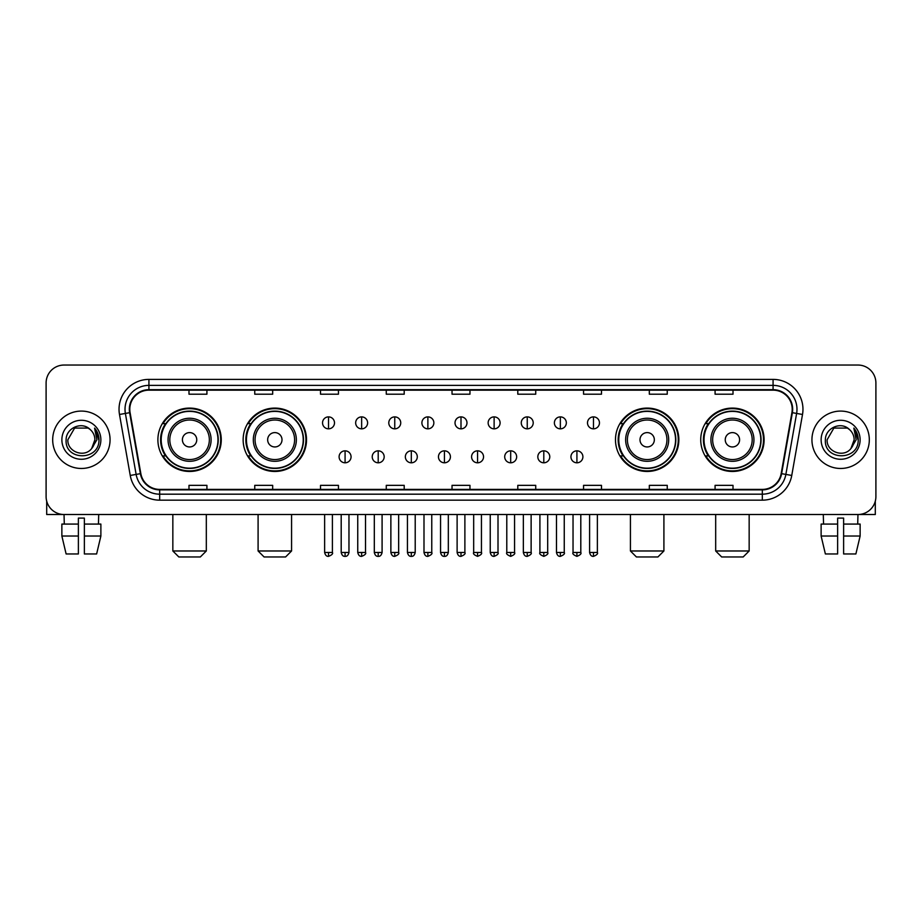 <?xml version="1.0" encoding="UTF-8"?>
<svg xmlns="http://www.w3.org/2000/svg" width="922" height="922" viewBox="0 0 922 922"><rect width="100%" height="100%" fill="white"/><g stroke="black" fill="none" stroke-linecap="round" stroke-linejoin="round"><path stroke-width="1.38" d="M700.732 439.782A31.682 31.682 0 0 0 732.414 471.465A31.682 31.682 0 0 0 764.108 439.782A31.682 31.682 0 0 0 732.414 408.089A31.682 31.682 0 0 0 700.732 439.782M615.481 439.782A31.682 31.682 0 0 0 647.163 471.465A31.682 31.682 0 0 0 678.857 439.782A31.682 31.682 0 0 0 647.163 408.089A31.682 31.682 0 0 0 615.481 439.782M243.143 439.782A31.682 31.682 0 0 0 274.837 471.465A31.682 31.682 0 0 0 306.519 439.782A31.682 31.682 0 0 0 274.837 408.089A31.682 31.682 0 0 0 243.143 439.782M157.893 439.782A31.682 31.682 0 0 0 189.586 471.465A31.682 31.682 0 0 0 221.268 439.782A31.682 31.682 0 0 0 189.586 408.089A31.682 31.682 0 0 0 157.893 439.782M165.499 455.917A28.997 28.997 0 0 1 165.499 423.636M250.749 455.917A28.997 28.997 0 0 1 250.749 423.636M623.076 455.917A28.997 28.997 0 0 1 623.076 423.636M708.327 455.917A28.997 28.997 0 0 1 708.327 423.636M46.1 382.987L46.1 496.566A17.933 17.933 0 0 0 64.033 514.511L857.967 514.511A17.933 17.933 0 0 0 875.9 496.566L875.9 382.987A17.933 17.933 0 0 0 857.967 365.043L64.033 365.043A17.933 17.933 0 0 0 46.1 382.987L46.1 496.566M52.681 439.782A28.697 28.697 0 0 0 81.378 468.468A28.697 28.697 0 0 0 110.064 439.782A28.697 28.697 0 0 0 81.378 411.085A28.697 28.697 0 0 0 52.681 439.782A28.697 28.697 0 0 0 81.378 468.468A28.697 28.697 0 0 0 110.064 439.782A28.697 28.697 0 0 0 81.378 411.085A28.697 28.697 0 0 0 52.681 439.782M811.936 439.782A28.697 28.697 0 0 0 840.622 468.468A28.697 28.697 0 0 0 869.319 439.782A28.697 28.697 0 0 0 840.622 411.085A28.697 28.697 0 0 0 811.936 439.782A28.697 28.697 0 0 0 840.622 468.468A28.697 28.697 0 0 0 869.319 439.782A28.697 28.697 0 0 0 840.622 411.085A28.697 28.697 0 0 0 811.936 439.782M129.795 409.287A19.132 19.132 0 0 1 148.926 390.156L773.074 390.156A19.132 19.132 0 0 1 791.917 412.607L781.164 473.585A19.132 19.132 0 0 1 762.321 489.398L159.679 489.398A19.132 19.132 0 0 1 140.836 473.585L130.083 412.607A19.132 19.132 0 0 1 129.795 409.287M129.322 409.287A19.604 19.604 0 0 0 129.622 412.687L140.375 473.666A19.604 19.604 0 0 0 159.679 489.87L762.321 489.87A19.604 19.604 0 0 0 781.626 473.666L792.378 412.687A19.604 19.604 0 0 0 773.074 389.683L148.926 389.683A19.604 19.604 0 0 0 129.322 409.287M119.491 414.474A29.896 29.896 0 0 1 148.926 379.391L773.074 379.391A29.896 29.896 0 0 1 802.509 414.474L791.756 475.452A29.896 29.896 0 0 1 762.321 500.162L159.679 500.162A29.896 29.896 0 0 1 130.244 475.452L119.491 414.474L125.38 413.436A23.914 23.914 0 0 1 148.926 385.373L773.074 385.373A23.914 23.914 0 0 1 796.62 413.436L785.867 474.415A23.914 23.914 0 0 1 762.321 494.18L159.679 494.18A23.914 23.914 0 0 1 136.133 474.415L125.38 413.436A23.914 23.914 0 0 1 125.012 409.287M857.967 365.043L64.033 365.043M64.298 524.076L64.033 514.511L857.967 514.511L857.702 524.076M875.9 496.566L875.9 382.987M781.626 473.666L785.867 474.415L796.62 413.436L802.509 414.474M452.034 390.156L452.034 394.201L469.966 394.201L469.966 390.156M386.272 390.156L386.272 394.201L404.205 394.201L404.205 390.156M320.51 390.156L320.51 394.201L338.443 394.201L338.443 390.156M254.749 390.156L254.749 394.201L272.682 394.201L272.682 390.156M188.987 390.156L188.987 394.201L206.92 394.201L206.92 390.156M517.795 390.156L517.795 394.201L535.728 394.201L535.728 390.156M583.557 390.156L583.557 394.201L601.49 394.201L601.49 390.156M649.318 390.156L649.318 394.201L667.251 394.201L667.251 390.156M715.08 390.156L715.08 394.201L733.013 394.201L733.013 390.156M469.966 489.398L469.966 485.352L452.034 485.352L452.034 489.398M404.205 489.398L404.205 485.352L386.272 485.352L386.272 489.398M338.443 489.398L338.443 485.352L320.51 485.352L320.51 489.398M272.682 489.398L272.682 485.352L254.749 485.352L254.749 489.398M206.92 489.398L206.92 485.352L188.987 485.352L188.987 489.398M535.728 489.398L535.728 485.352L517.795 485.352L517.795 489.398M601.49 489.398L601.49 485.352L583.557 485.352L583.557 489.398M667.251 489.398L667.251 485.352L649.318 485.352L649.318 489.398M733.013 489.398L733.013 485.352L715.08 485.352L715.08 489.398M90.229 429.571C81.931 420.881 65.969 428.038 66.119 439.782C64.598 460.631 98.412 461.184 98.965 440.785L98.988 439.782C98.942 435.345 97.467 431.45 94.574 428.096L96.902 439.782L91.727 448.461C84.559 458.153 67.156 451.953 67.859 439.782L74.613 428.073L88.132 428.073L90.229 429.571A13.507 13.507 0 0 1 94.885 439.782L91.727 448.461A13.507 13.507 0 0 0 94.885 439.782L91.693 448.495M61.878 439.782A19.489 19.489 0 0 0 81.378 459.271A19.489 19.489 0 0 0 100.867 439.782A19.489 19.489 0 0 0 81.378 420.282A19.489 19.489 0 0 0 61.878 439.782M94.701 428.246L98.988 440.29M46.699 501.165L46.699 514.511L116.045 514.511M61.866 524.076L61.866 536.028L66.119 553.961L61.866 536.028L61.866 524.076L78.382 524.076L78.382 518.095L84.363 518.095L84.363 524.076L100.878 524.076L100.878 536.028L96.626 553.961L100.878 536.028L84.363 536.028L84.363 524.076M98.712 514.511L98.447 524.076M78.382 524.076L78.382 553.961L66.119 553.961M61.866 536.028L78.382 536.028M96.626 553.961L84.363 553.961L84.363 536.028M200.339 556.957L178.822 556.957L172.84 550.976L206.321 550.976L200.339 556.957M196.755 439.782A7.169 7.169 0 0 0 189.586 432.602A7.169 7.169 0 0 0 182.406 439.782A7.169 7.169 0 0 0 189.586 446.951A7.169 7.169 0 0 0 196.755 439.782M211.103 439.782A21.517 21.517 0 0 0 189.586 418.254A21.517 21.517 0 0 0 168.058 439.782A21.517 21.517 0 0 0 189.586 461.3A21.517 21.517 0 0 0 211.103 439.782A21.517 21.517 0 0 1 189.586 461.3A21.517 21.517 0 0 1 168.058 439.782M217.984 439.782A28.398 28.398 0 0 0 189.586 411.385A28.398 28.398 0 0 0 161.189 439.782A28.398 28.398 0 0 0 189.586 468.169A28.398 28.398 0 0 0 217.984 439.782M220.669 439.782A31.083 31.083 0 0 1 163.01 455.917L165.891 455.917A28.663 28.663 0 0 0 208.545 461.265A28.663 28.663 0 0 0 208.545 418.288A28.663 28.663 0 0 0 165.891 423.636L163.01 423.636A31.083 31.083 0 0 1 220.669 439.782M285.59 556.957L264.072 556.957L258.091 550.976L291.571 550.976L285.59 556.957M282.005 439.782A7.169 7.169 0 0 0 274.837 432.602A7.169 7.169 0 0 0 267.657 439.782A7.169 7.169 0 0 0 274.837 446.951A7.169 7.169 0 0 0 282.005 439.782M296.354 439.782A21.517 21.517 0 0 0 274.837 418.254A21.517 21.517 0 0 0 253.308 439.782A21.517 21.517 0 0 0 274.837 461.3A21.517 21.517 0 0 0 296.354 439.782A21.517 21.517 0 0 1 274.837 461.3A21.517 21.517 0 0 1 253.308 439.782M303.234 439.782A28.398 28.398 0 0 0 274.837 411.385A28.398 28.398 0 0 0 246.439 439.782A28.398 28.398 0 0 0 274.837 468.169A28.398 28.398 0 0 0 303.234 439.782M305.92 439.782A31.083 31.083 0 0 1 248.26 455.917L251.141 455.917A28.663 28.663 0 0 0 293.795 461.265A28.663 28.663 0 0 0 293.795 418.288A28.663 28.663 0 0 0 251.141 423.636L248.26 423.636A31.083 31.083 0 0 1 305.92 439.782M657.928 556.957L636.411 556.957L630.429 550.976L663.909 550.976L657.928 556.957M654.343 439.782A7.169 7.169 0 0 0 647.163 432.602A7.169 7.169 0 0 0 639.995 439.782A7.169 7.169 0 0 0 647.163 446.951A7.169 7.169 0 0 0 654.343 439.782M668.692 439.782A21.517 21.517 0 0 0 647.163 418.254A21.517 21.517 0 0 0 625.646 439.782A21.517 21.517 0 0 0 647.163 461.3A21.517 21.517 0 0 0 668.692 439.782A21.517 21.517 0 0 1 647.163 461.3A21.517 21.517 0 0 1 625.646 439.782M675.561 439.782A28.398 28.398 0 0 0 647.163 411.385A28.398 28.398 0 0 0 618.766 439.782A28.398 28.398 0 0 0 647.163 468.169A28.398 28.398 0 0 0 675.561 439.782M678.258 439.782A31.083 31.083 0 0 1 620.598 455.917L623.479 455.917A28.663 28.663 0 0 0 666.133 461.265A28.663 28.663 0 0 0 666.133 418.288A28.663 28.663 0 0 0 623.479 423.636L620.598 423.636A31.083 31.083 0 0 1 678.258 439.782M743.178 556.957L721.661 556.957L715.679 550.976L749.16 550.976L743.178 556.957M739.594 439.782A7.169 7.169 0 0 0 732.414 432.602A7.169 7.169 0 0 0 725.245 439.782A7.169 7.169 0 0 0 732.414 446.951A7.169 7.169 0 0 0 739.594 439.782M753.942 439.782A21.517 21.517 0 0 0 732.414 418.254A21.517 21.517 0 0 0 710.897 439.782A21.517 21.517 0 0 0 732.414 461.3A21.517 21.517 0 0 0 753.942 439.782A21.517 21.517 0 0 1 732.414 461.3A21.517 21.517 0 0 1 710.897 439.782M760.811 439.782A28.398 28.398 0 0 0 732.414 411.385A28.398 28.398 0 0 0 704.016 439.782A28.398 28.398 0 0 0 732.414 468.169A28.398 28.398 0 0 0 760.811 439.782M763.508 439.782A31.083 31.083 0 0 1 705.849 455.917L708.73 455.917A28.663 28.663 0 0 0 751.384 461.265A28.663 28.663 0 0 0 751.384 418.288A28.663 28.663 0 0 0 708.73 423.636L705.849 423.636A31.083 31.083 0 0 1 763.508 439.782M328.52 416.882A5.981 5.981 0 0 0 322.539 422.852A5.981 5.981 0 0 0 328.52 428.834A5.981 5.981 0 0 0 334.502 422.852A5.981 5.981 0 0 0 328.52 416.882L328.52 428.834A5.981 5.981 0 0 0 334.502 422.852A5.981 5.981 0 0 0 328.52 416.882M361.643 416.882A5.981 5.981 0 0 0 355.662 422.852A5.981 5.981 0 0 0 361.643 428.834A5.981 5.981 0 0 0 367.613 422.852A5.981 5.981 0 0 0 361.643 416.882L361.643 428.834A5.981 5.981 0 0 0 367.613 422.852A5.981 5.981 0 0 0 361.643 416.882M394.754 416.882A5.981 5.981 0 0 0 388.784 422.852A5.981 5.981 0 0 0 394.754 428.834A5.981 5.981 0 0 0 400.736 422.852A5.981 5.981 0 0 0 394.754 416.882L394.754 428.834A5.981 5.981 0 0 0 400.736 422.852A5.981 5.981 0 0 0 394.754 416.882M427.877 416.882A5.981 5.981 0 0 0 421.896 422.852A5.981 5.981 0 0 0 427.877 428.834A5.981 5.981 0 0 0 433.859 422.852A5.981 5.981 0 0 0 427.877 416.882L427.877 428.834A5.981 5.981 0 0 0 433.859 422.852A5.981 5.981 0 0 0 427.877 416.882M461 416.882A5.981 5.981 0 0 0 455.019 422.852A5.981 5.981 0 0 0 461 428.834A5.981 5.981 0 0 0 466.981 422.852A5.981 5.981 0 0 0 461 416.882L461 428.834A5.981 5.981 0 0 0 466.981 422.852A5.981 5.981 0 0 0 461 416.882M494.123 416.882A5.981 5.981 0 0 0 488.141 422.852A5.981 5.981 0 0 0 494.123 428.834A5.981 5.981 0 0 0 500.104 422.852A5.981 5.981 0 0 0 494.123 416.882L494.123 428.834A5.981 5.981 0 0 0 500.104 422.852A5.981 5.981 0 0 0 494.123 416.882M527.246 416.882A5.981 5.981 0 0 0 521.264 422.852A5.981 5.981 0 0 0 527.246 428.834A5.981 5.981 0 0 0 533.216 422.852A5.981 5.981 0 0 0 527.246 416.882L527.246 428.834A5.981 5.981 0 0 0 533.216 422.852A5.981 5.981 0 0 0 527.246 416.882M560.357 416.882A5.981 5.981 0 0 0 554.387 422.852A5.981 5.981 0 0 0 560.357 428.834A5.981 5.981 0 0 0 566.339 422.852A5.981 5.981 0 0 0 560.357 416.882L560.357 428.834A5.981 5.981 0 0 0 566.339 422.852A5.981 5.981 0 0 0 560.357 416.882M593.48 416.882A5.981 5.981 0 0 0 587.498 422.852A5.981 5.981 0 0 0 593.48 428.834A5.981 5.981 0 0 0 599.461 422.852A5.981 5.981 0 0 0 593.48 416.882L593.48 428.834A5.981 5.981 0 0 0 599.461 422.852A5.981 5.981 0 0 0 593.48 416.882M345.082 450.835A5.981 5.981 0 0 0 339.1 456.816A5.981 5.981 0 0 0 345.082 462.798A5.981 5.981 0 0 0 351.063 456.816A5.981 5.981 0 0 0 345.082 450.835L345.082 462.798A5.981 5.981 0 0 0 351.063 456.816A5.981 5.981 0 0 0 345.082 450.835M378.204 450.835A5.981 5.981 0 0 0 372.223 456.816A5.981 5.981 0 0 0 378.204 462.798A5.981 5.981 0 0 0 384.174 456.816A5.981 5.981 0 0 0 378.204 450.835L378.204 462.798A5.981 5.981 0 0 0 384.174 456.816A5.981 5.981 0 0 0 378.204 450.835M411.316 450.835A5.981 5.981 0 0 0 405.346 456.816A5.981 5.981 0 0 0 411.316 462.798A5.981 5.981 0 0 0 417.297 456.816A5.981 5.981 0 0 0 411.316 450.835L411.316 462.798A5.981 5.981 0 0 0 417.297 456.816A5.981 5.981 0 0 0 411.316 450.835M444.439 450.835A5.981 5.981 0 0 0 438.457 456.816A5.981 5.981 0 0 0 444.439 462.798A5.981 5.981 0 0 0 450.42 456.816A5.981 5.981 0 0 0 444.439 450.835L444.439 462.798A5.981 5.981 0 0 0 450.42 456.816A5.981 5.981 0 0 0 444.439 450.835M477.561 450.835A5.981 5.981 0 0 0 471.58 456.816A5.981 5.981 0 0 0 477.561 462.798A5.981 5.981 0 0 0 483.543 456.816A5.981 5.981 0 0 0 477.561 450.835L477.561 462.798A5.981 5.981 0 0 0 483.543 456.816A5.981 5.981 0 0 0 477.561 450.835M510.684 450.835A5.981 5.981 0 0 0 504.703 456.816A5.981 5.981 0 0 0 510.684 462.798A5.981 5.981 0 0 0 516.654 456.816A5.981 5.981 0 0 0 510.684 450.835L510.684 462.798A5.981 5.981 0 0 0 516.654 456.816A5.981 5.981 0 0 0 510.684 450.835M543.796 450.835A5.981 5.981 0 0 0 537.826 456.816A5.981 5.981 0 0 0 543.796 462.798A5.981 5.981 0 0 0 549.777 456.816A5.981 5.981 0 0 0 543.796 450.835L543.796 462.798A5.981 5.981 0 0 0 549.777 456.816A5.981 5.981 0 0 0 543.796 450.835M576.918 450.835A5.981 5.981 0 0 0 570.937 456.816A5.981 5.981 0 0 0 576.918 462.798A5.981 5.981 0 0 0 582.9 456.816A5.981 5.981 0 0 0 576.918 450.835L576.918 462.798A5.981 5.981 0 0 0 582.9 456.816A5.981 5.981 0 0 0 576.918 450.835M875.301 501.165L875.301 514.511L805.955 514.511M821.122 524.076L821.122 536.028L825.374 553.961L821.122 536.028L821.122 524.076L837.637 524.076L837.637 518.095L843.618 518.095L843.618 524.076L860.134 524.076L860.134 536.028L855.881 553.961L860.134 536.028L843.618 536.028L843.618 524.076M837.637 524.076L837.637 553.961L825.374 553.961M821.122 536.028L837.637 536.028M855.881 553.961L843.618 553.961L843.618 536.028M823.288 514.511L823.553 524.076M849.473 429.571C841.187 420.881 825.225 428.038 825.374 439.782C823.853 460.631 857.667 461.184 858.221 440.785L858.244 439.782C858.198 435.345 856.722 431.45 853.83 428.096L856.158 439.782L850.983 448.461C843.814 458.153 826.412 451.953 827.115 439.782L833.868 428.073L847.387 428.073L849.473 429.571A13.507 13.507 0 0 1 854.141 439.782L850.983 448.461A13.507 13.507 0 0 0 854.141 439.782L850.948 448.495M821.133 439.782A19.489 19.489 0 0 0 840.622 459.271A19.489 19.489 0 0 0 860.122 439.782A19.489 19.489 0 0 0 840.622 420.282A19.489 19.489 0 0 0 821.133 439.782M853.956 428.246L858.244 440.29M773.074 379.391L773.074 389.683M125.38 413.436L129.622 412.687M159.679 500.162L159.679 489.87M762.321 489.87L762.321 500.162M130.244 475.452L140.375 473.666M792.378 412.687L796.62 413.436M148.926 379.391L148.926 389.683M785.867 474.415L791.756 475.452M209.352 439.782A19.777 19.777 0 0 0 189.586 420.006A19.777 19.777 0 0 0 169.809 439.782A19.777 19.777 0 0 0 189.586 459.548A19.777 19.777 0 0 0 209.352 439.782M294.602 439.782A19.777 19.777 0 0 0 274.837 420.006A19.777 19.777 0 0 0 255.06 439.782A19.777 19.777 0 0 0 274.837 459.548A19.777 19.777 0 0 0 294.602 439.782M666.94 439.782A19.777 19.777 0 0 0 647.163 420.006A19.777 19.777 0 0 0 627.398 439.782A19.777 19.777 0 0 0 647.163 459.548A19.777 19.777 0 0 0 666.94 439.782M752.191 439.782A19.777 19.777 0 0 0 732.414 420.006A19.777 19.777 0 0 0 712.648 439.782A19.777 19.777 0 0 0 732.414 459.548A19.777 19.777 0 0 0 752.191 439.782M328.52 552.474L324.636 552.474C325.316 555.24 326.607 556.531 328.52 556.358L328.52 552.474L332.404 552.474L332.404 514.511M361.643 552.474L357.748 552.474C358.428 555.24 359.73 556.531 361.643 556.358L361.643 552.474L365.527 552.474L365.527 514.511M394.754 552.474L390.87 552.474C391.55 555.24 392.853 556.531 394.754 556.358L394.754 552.474L398.65 552.474L398.65 514.511M427.877 552.474L423.993 552.474C424.673 555.24 425.964 556.531 427.877 556.358L427.877 552.474L431.761 552.474L431.761 514.511M461 552.474L457.116 552.474C457.796 555.24 459.087 556.531 461 556.358L461 552.474L464.884 552.474L464.884 514.511M494.123 552.474L490.239 552.474C490.907 555.24 492.21 556.531 494.123 556.358L494.123 552.474L498.007 552.474L498.007 514.511M527.246 552.474L523.35 552.474C524.03 555.24 525.333 556.531 527.246 556.358L527.246 552.474L531.13 552.474L531.13 514.511M560.357 552.474L556.473 552.474C557.153 555.24 558.444 556.531 560.357 556.358L560.357 552.474L564.252 552.474L564.252 514.511M593.48 552.474L589.596 552.474C590.276 555.24 591.567 556.531 593.48 556.358L593.48 552.474L597.364 552.474L597.364 514.511M345.082 552.474L341.198 552.474C341.866 555.24 343.168 556.531 345.082 556.358L345.082 552.474L348.965 552.474L348.965 514.511M378.204 552.474L374.309 552.474C374.989 555.24 376.291 556.531 378.204 556.358L378.204 552.474L382.088 552.474L382.088 514.511M411.316 552.474L407.432 552.474C408.112 555.24 409.403 556.531 411.316 556.358L411.316 552.474L415.211 552.474L415.211 514.511M444.439 552.474L440.555 552.474C441.235 555.24 442.525 556.531 444.439 556.358L444.439 552.474L448.323 552.474L448.323 514.511M477.561 552.474L473.678 552.474C472.882 553.707 474.185 555.009 477.561 556.358L477.561 552.474L481.445 552.474L481.445 514.511M510.684 552.474L506.789 552.474C506.005 553.707 507.296 555.009 510.684 556.358L510.684 552.474L514.568 552.474L514.568 514.511M543.796 552.474L539.912 552.474C539.128 553.707 540.419 555.009 543.796 556.358L543.796 552.474L547.691 552.474L547.691 514.511M576.918 552.474L573.035 552.474C572.251 553.707 573.542 555.009 576.918 556.358L576.918 552.474L580.802 552.474L580.802 514.511M206.321 514.511L206.321 550.976M172.84 514.511L172.84 550.976M291.571 514.511L291.571 550.976M258.091 514.511L258.091 550.976M663.909 514.511L663.909 550.976M630.429 514.511L630.429 550.976M749.16 514.511L749.16 550.976M715.679 514.511L715.679 550.976M324.636 552.474L324.636 514.511M332.404 552.474C333.188 553.707 331.897 555.009 328.52 556.358M357.748 552.474L357.748 514.511M365.527 552.474C366.311 553.707 365.02 555.009 361.643 556.358M390.87 552.474L390.87 514.511M398.65 552.474C399.433 553.707 398.143 555.009 394.754 556.358M423.993 552.474L423.993 514.511M431.761 552.474C432.556 553.707 431.254 555.009 427.877 556.358M457.116 552.474L457.116 514.511M464.884 552.474C465.679 553.707 464.377 555.009 461 556.358M490.239 552.474L490.239 514.511M498.007 552.474C498.79 553.707 497.5 555.009 494.123 556.358M523.35 552.474L523.35 514.511M531.13 552.474C531.913 553.707 530.623 555.009 527.246 556.358M556.473 552.474L556.473 514.511M564.252 552.474C565.036 553.707 563.745 555.009 560.357 556.358M589.596 552.474L589.596 514.511M597.364 552.474C598.159 553.707 596.857 555.009 593.48 556.358M341.198 552.474L341.198 514.511M348.965 552.474C348.286 555.24 346.995 556.531 345.082 556.358M374.309 552.474L374.309 514.511M382.088 552.474C381.408 555.24 380.106 556.531 378.204 556.358M407.432 552.474L407.432 514.511M415.211 552.474C414.531 555.24 413.229 556.531 411.316 556.358M440.555 552.474L440.555 514.511M448.323 552.474C447.643 555.24 446.352 556.531 444.439 556.358M473.678 552.474L473.678 514.511M481.445 552.474C482.229 553.707 480.938 555.009 477.561 556.358M506.789 552.474L506.789 514.511M514.568 552.474C515.352 553.707 514.061 555.009 510.684 556.358M539.912 552.474L539.912 514.511M547.691 552.474C548.475 553.707 547.184 555.009 543.796 556.358M573.035 552.474L573.035 514.511M580.802 552.474C581.598 553.707 580.295 555.009 576.918 556.358"/></g></svg>
